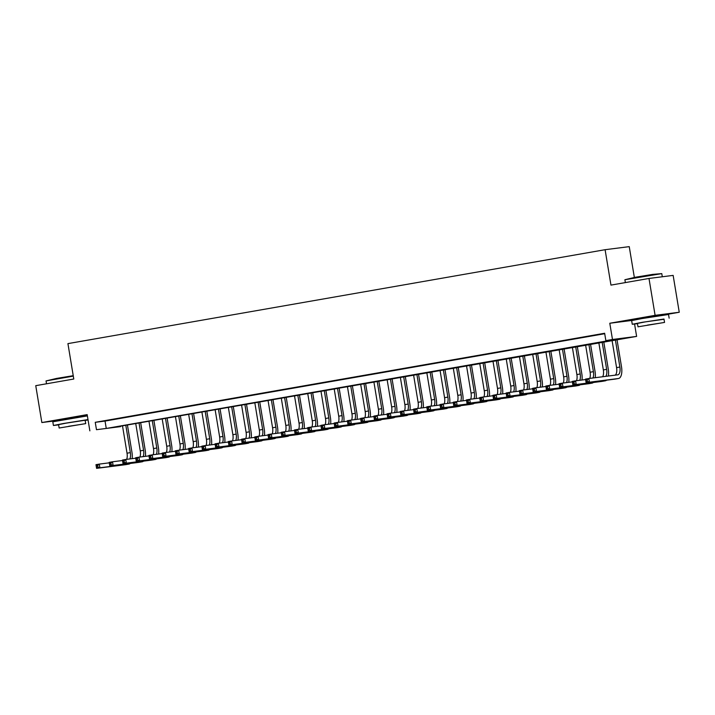 <?xml version="1.0" encoding="UTF-8"?>
<svg xmlns="http://www.w3.org/2000/svg" width="715" height="715" viewBox="0 0 715 715"><rect width="100%" height="100%" fill="white"/><g stroke="black" fill="none" stroke-linecap="round" stroke-linejoin="round"><path stroke-width="1.07" d="M81.179 416.443L61.115 419.768M660.025 315.244L639.961 318.568M120.621 426.623L96.471 429.688L106.258 428.446L615.651 339.393L605.855 340.635L612.478 339.482L636.618 336.407L110.825 427.865L120.621 426.623L120.54 426.167M82.019 416.675L87.355 415.746M634.339 277.42L629.245 246.639L605.096 249.705L67.925 343.62L73.788 379.022L35.75 385.671L41.854 422.547L61.168 420.089L61.079 419.562M605.096 249.705L610.959 285.106L648.997 278.457L673.146 275.391L679.25 312.258L655.101 315.333L609.788 323.252L612.478 339.482M660.866 315.476L679.25 312.258M634.58 324.065L636.618 336.407M648.997 278.457L655.101 315.333M113.873 419.285L105.936 420.67L113.873 419.285M127.109 416.97L119.164 418.364L127.109 416.97M140.337 414.655L132.4 416.05L140.337 414.655M153.564 412.349L145.628 413.735L153.564 412.349M166.801 410.035L158.855 411.42L166.801 410.035M180.028 407.72L172.092 409.105L180.028 407.72M193.256 405.405L185.319 406.79L193.256 405.405M206.492 403.09L198.555 404.484L206.492 403.09M219.72 400.784L211.783 402.17L219.72 400.784M232.956 398.469L225.011 399.855L232.956 398.469M246.183 396.155L238.247 397.54L246.183 396.155M259.411 393.84L251.474 395.225L259.411 393.84M272.647 391.525L264.702 392.919L272.647 391.525M285.875 389.219L277.938 390.605L285.875 389.219M299.102 386.904L291.166 388.29L299.102 386.904M312.339 384.59L304.402 385.975L312.339 384.59M325.566 382.275L317.63 383.66L325.566 382.275M338.803 379.96L330.857 381.354L338.803 379.96M352.03 377.645L344.094 379.039L352.03 377.645M365.258 375.339L357.321 376.725L365.258 375.339M378.494 373.024L370.549 374.41L378.494 373.024M391.722 370.71L383.785 372.095L391.722 370.71M404.949 368.395L397.013 369.789L404.949 368.395M418.186 366.08L410.249 367.474L418.186 366.08M431.413 363.774L423.477 365.159L431.413 363.774M444.65 361.459L436.704 362.845L444.65 361.459M457.877 359.144L449.941 360.53L457.877 359.144M471.105 356.83L463.168 358.215L471.105 356.83M484.341 354.515L476.396 355.909L484.341 354.515M497.569 352.209L489.632 353.594L497.569 352.209M510.796 349.894L502.86 351.28L510.796 349.894M524.032 347.579L516.096 348.965L524.032 347.579M537.26 345.265L529.323 346.65L537.26 345.265M550.487 342.95L542.551 344.344L550.487 342.95M563.724 340.644L555.787 342.029L563.724 340.644M576.951 338.329L569.015 339.714L576.951 338.329M590.188 336.014L582.242 337.4L590.188 336.014M605.855 340.635L604.64 333.262L95.247 422.315L105.042 421.072L604.711 333.717M603.415 333.699L595.479 335.085L603.415 333.699M89.858 430.85L87.167 414.62L41.854 422.547M95.247 422.315L96.471 429.688M105.042 421.072L106.258 428.446M609.788 323.252L632.328 320.392M587.417 381.372L587.167 379.897L585.844 380.13L586.094 381.604L587.417 381.372L589.437 382.203L586.13 382.775L585.522 379.093L588.829 378.512L589.437 382.203L618.448 378.512A11.217 4.933 80.1 0 0 618.547 378.494A11.217 4.933 80.1 0 0 621.514 366.831L616.965 339.375M615.347 339.661L619.878 367.036A7.481 3.289 -99.9 0 1 617.903 374.812A7.481 3.289 -99.9 0 1 617.84 374.821L588.829 378.512L587.167 379.897M612.04 340.242L616.571 367.617A7.481 3.289 -99.9 0 1 615.168 375.161M586.094 381.604L586.13 382.775L615.141 379.093A11.217 4.933 80.1 0 0 615.24 379.075A11.217 4.933 80.1 0 0 615.338 379.057M585.522 379.093L585.844 380.13M624.892 279.726L635.295 277.25L652.598 274.408L661.768 273.622L624.892 279.726L625.366 282.586M664.029 319.265L642.553 322.268L632.266 324.279L637.467 323.663M669.151 318.175L668.543 314.493L641.945 318.577L631.658 320.597L632.266 324.279M637.995 326.818L637.431 323.43L644.832 321.973L663.985 319.033L664.548 322.42L637.995 326.818L664.548 322.42M647.486 325.102L659.829 323.207L647.486 325.102M73.305 376.117L46.046 380.925L56.449 378.45L73.234 375.679M85.174 420.465L88.043 419.919M87.99 419.589L63.707 423.468L53.419 425.479L58.621 424.862M87.382 415.898L52.812 421.796L53.419 425.479M59.148 428.017L58.585 424.63L65.986 423.173L85.139 420.232L85.702 423.62L59.148 428.017L85.702 423.62M68.64 426.301L80.983 424.406L68.64 426.301M46.046 380.925L46.52 383.785M608.376 376.027A11.217 4.933 80.1 0 0 608.277 369.137L603.737 341.69M602.119 341.976L606.651 369.351A7.481 3.289 -99.9 0 1 605.811 376.358M598.804 342.556L603.344 369.923A7.481 3.289 -99.9 0 1 602.62 376.76M574.181 383.687L573.939 382.212L572.617 382.445L572.858 383.919L574.181 383.687L576.21 384.509L572.903 385.09L572.286 381.408L575.593 380.827L576.21 384.509L605.212 380.827A11.217 4.933 80.1 0 0 605.319 380.809A11.217 4.933 80.1 0 0 606.543 380.183M585.594 379.558L575.593 380.827L573.939 382.212M572.858 383.919L572.903 385.09L601.905 381.408A11.217 4.933 80.1 0 0 602.012 381.39A11.217 4.933 80.1 0 0 602.11 381.372M572.286 381.408L572.617 382.445M595.238 377.699A11.217 4.933 80.1 0 0 595.05 371.451L590.501 344.004M588.883 344.29L593.414 371.666A7.481 3.289 -99.9 0 1 592.976 377.985M585.576 344.862L590.107 372.238A7.481 3.289 -99.9 0 1 589.741 378.396M560.953 386.002L560.712 384.527L559.389 384.759L559.63 386.234L560.953 386.002L562.973 386.824L559.666 387.405L559.058 383.714L562.365 383.142L562.973 386.824L591.984 383.142A11.217 4.933 80.1 0 0 592.083 383.124A11.217 4.933 80.1 0 0 593.307 382.498M572.366 381.864L562.365 383.142L560.712 384.527M559.63 386.234L559.666 387.405L588.677 383.714A11.217 4.933 80.1 0 0 588.776 383.705A11.217 4.933 80.1 0 0 588.874 383.678M559.058 383.714L559.389 384.759M582.01 380.014A11.217 4.933 80.1 0 0 581.813 373.766L577.273 346.319M575.655 346.605L580.187 373.972A7.481 3.289 -99.9 0 1 579.749 380.3M572.349 347.177L576.88 374.553A7.481 3.289 -99.9 0 1 576.513 380.711M547.726 388.317L547.476 386.842L546.153 387.074L546.394 388.549L547.726 388.317L549.746 389.139L546.439 389.72L545.831 386.029L549.138 385.448L549.746 389.139L578.757 385.457A11.217 4.933 80.1 0 0 578.855 385.439A11.217 4.933 80.1 0 0 580.08 384.813M559.139 384.178L549.138 385.448L547.476 386.842M546.394 388.549L546.439 389.72L575.45 386.029A11.217 4.933 80.1 0 0 575.548 386.02A11.217 4.933 80.1 0 0 575.647 385.993M545.831 386.029L546.153 387.074M568.783 382.319A11.217 4.933 80.1 0 0 568.586 376.081L564.046 348.634M562.419 348.911L566.959 376.287A7.481 3.289 -99.9 0 1 566.512 382.614M559.112 349.492L563.643 376.868A7.481 3.289 -99.9 0 1 563.286 383.026M534.489 390.631L534.248 389.157L532.925 389.38L533.167 390.855L534.489 390.631L536.518 391.454L533.211 392.034L532.595 388.343L535.901 387.762L536.518 391.454L565.52 387.762A11.217 4.933 80.1 0 0 565.628 387.753A11.217 4.933 80.1 0 0 566.852 387.119M545.903 386.493L535.901 387.762L534.248 389.157M533.167 390.855L533.211 392.034L562.213 388.343A11.217 4.933 80.1 0 0 562.312 388.325A11.217 4.933 80.1 0 0 562.419 388.308M532.595 388.343L532.925 389.38M555.546 384.634A11.217 4.933 80.1 0 0 555.358 378.396L550.809 350.949M549.192 351.226L553.723 378.601A7.481 3.289 -99.9 0 1 553.285 384.92M545.885 351.807L550.416 379.182A7.481 3.289 -99.9 0 1 550.05 385.331M521.262 392.937L521.012 391.463L519.689 391.695L519.939 393.17L521.262 392.937L523.282 393.768L519.975 394.34L519.367 390.658L522.674 390.077L523.282 393.768L552.293 390.077A11.217 4.933 80.1 0 0 552.391 390.059A11.217 4.933 80.1 0 0 553.616 389.434M532.675 388.808L522.674 390.077L521.012 391.463M519.939 393.17L519.975 394.34L548.986 390.658A11.217 4.933 80.1 0 0 549.084 390.64A11.217 4.933 80.1 0 0 549.183 390.622M519.367 390.658L519.689 391.695M542.319 386.949A11.217 4.933 80.1 0 0 542.122 380.711L537.582 353.255M535.964 353.541L540.495 380.916A7.481 3.289 -99.9 0 1 540.057 387.235M532.657 354.122L537.188 381.488A7.481 3.289 -99.9 0 1 536.822 387.646M508.025 395.252L507.784 393.777L506.461 394.01L506.703 395.484L508.025 395.252L510.054 396.083L506.747 396.655L506.131 392.973L509.446 392.392L510.054 396.083L539.065 392.392A11.217 4.933 80.1 0 0 539.164 392.374A11.217 4.933 80.1 0 0 540.388 391.749M519.439 391.123L509.446 392.392L507.784 393.777M506.703 395.484L506.747 396.655L535.75 392.973A11.217 4.933 80.1 0 0 535.857 392.955A11.217 4.933 80.1 0 0 535.955 392.937M506.131 392.973L506.461 394.01M529.091 389.264A11.217 4.933 80.1 0 0 528.894 383.017L524.354 355.57M522.728 355.856L527.259 383.231A7.481 3.289 -99.9 0 1 526.821 389.55M519.421 356.436L523.952 383.803A7.481 3.289 -99.9 0 1 523.586 389.961M494.798 397.567L494.557 396.092L493.234 396.325L493.475 397.799L494.798 397.567L496.818 398.389L493.511 398.97L492.903 395.279L496.21 394.707L496.818 398.389L525.829 394.707A11.217 4.933 80.1 0 0 525.927 394.689A11.217 4.933 80.1 0 0 527.161 394.063M506.211 393.438L496.21 394.707L494.557 396.092M493.475 397.799L493.511 398.97L522.522 395.279A11.217 4.933 80.1 0 0 522.62 395.27A11.217 4.933 80.1 0 0 522.719 395.252M492.903 395.279L493.234 396.325M515.855 391.579A11.217 4.933 80.1 0 0 515.667 385.331L511.118 357.884M509.5 358.17L514.031 385.537A7.481 3.289 -99.9 0 1 513.593 391.865M506.193 358.742L510.725 386.118A7.481 3.289 -99.9 0 1 510.358 392.276M481.57 399.882L481.32 398.407L479.997 398.639L480.248 400.114L481.57 399.882L483.59 400.704L480.283 401.285L479.676 397.594L482.983 397.022L483.59 400.704L512.601 397.022A11.217 4.933 80.1 0 0 512.7 397.004A11.217 4.933 80.1 0 0 513.924 396.378M492.984 395.744L482.983 397.022L481.32 398.407M480.248 400.114L480.283 401.285L509.295 397.594A11.217 4.933 80.1 0 0 509.393 397.585A11.217 4.933 80.1 0 0 509.491 397.558M479.676 397.594L479.997 398.639M502.627 393.894A11.217 4.933 80.1 0 0 502.43 387.646L497.89 360.199M496.273 360.476L500.804 387.852A7.481 3.289 -99.9 0 1 500.366 394.18M492.966 361.057L497.497 388.433A7.481 3.289 -99.9 0 1 497.131 394.591M468.334 402.196L468.093 400.722L466.77 400.945L467.011 402.429L468.334 402.196L470.363 403.019L467.056 403.6L466.439 399.908L469.746 399.328L470.363 403.019L499.365 399.328A11.217 4.933 80.1 0 0 499.472 399.319A11.217 4.933 80.1 0 0 500.697 398.693M479.747 398.058L469.746 399.328L468.093 400.722M467.011 402.429L467.056 403.6L496.058 399.908A11.217 4.933 80.1 0 0 496.165 399.891A11.217 4.933 80.1 0 0 496.264 399.873M466.439 399.908L466.77 400.945M489.391 396.199A11.217 4.933 80.1 0 0 489.203 389.961L484.654 362.514M483.036 362.791L487.567 390.167A7.481 3.289 -99.9 0 1 487.13 396.494M479.729 363.372L484.261 390.748A7.481 3.289 -99.9 0 1 483.894 396.905M455.106 404.502L454.865 403.028L453.542 403.26L453.784 404.735L455.106 404.502L457.126 405.334L453.819 405.906L453.212 402.223L456.519 401.642L457.126 405.334L486.137 401.642A11.217 4.933 80.1 0 0 486.236 401.624A11.217 4.933 80.1 0 0 487.46 400.999M466.52 400.373L456.519 401.642L454.865 403.028M453.784 404.735L453.819 405.906L482.831 402.223A11.217 4.933 80.1 0 0 482.929 402.205A11.217 4.933 80.1 0 0 483.027 402.188M453.212 402.223L453.542 403.26M476.163 398.514A11.217 4.933 80.1 0 0 475.967 392.276L471.426 364.82M469.809 365.106L474.34 392.481A7.481 3.289 -99.9 0 1 473.902 398.8M466.502 365.687L471.033 393.053A7.481 3.289 -99.9 0 1 470.667 399.211M441.879 406.817L441.629 405.342L440.306 405.575L440.556 407.05L441.879 406.817L443.899 407.648L440.592 408.22L439.984 404.538L443.291 403.957L443.899 407.648L472.91 403.957A11.217 4.933 80.1 0 0 473.008 403.939A11.217 4.933 80.1 0 0 474.233 403.314M453.292 402.688L443.291 403.957L441.629 405.342M440.556 407.05L440.592 408.22L469.603 404.538A11.217 4.933 80.1 0 0 469.701 404.52A11.217 4.933 80.1 0 0 469.8 404.502M439.984 404.538L440.306 405.575M462.936 400.829A11.217 4.933 80.1 0 0 462.739 394.582L458.199 367.135M456.581 367.421L461.112 394.796A7.481 3.289 -99.9 0 1 460.666 401.115M453.265 368.002L457.797 395.368A7.481 3.289 -99.9 0 1 457.439 401.526M428.643 409.132L428.401 407.657L427.078 407.89L427.32 409.364L428.643 409.132L430.671 409.954L427.364 410.535L426.748 406.844L430.055 406.272L430.671 409.954L459.674 406.272A11.217 4.933 80.1 0 0 459.781 406.254A11.217 4.933 80.1 0 0 461.005 405.628M440.056 405.003L430.055 406.272L428.401 407.657M427.32 409.364L427.364 410.535L456.367 406.844A11.217 4.933 80.1 0 0 456.465 406.835A11.217 4.933 80.1 0 0 456.572 406.817M426.748 406.844L427.078 407.89M449.699 403.144A11.217 4.933 80.1 0 0 449.512 396.897L444.962 369.449M443.345 369.735L447.876 397.102A7.481 3.289 -99.9 0 1 447.438 403.43M440.038 370.307L444.569 397.683A7.481 3.289 -99.9 0 1 444.203 403.841M415.415 411.447L415.165 409.972L413.842 410.204L414.092 411.679L415.415 411.447L417.435 412.269L414.128 412.85L413.52 409.159L416.827 408.587L417.435 412.269L446.446 408.587A11.217 4.933 80.1 0 0 446.544 408.569A11.217 4.933 80.1 0 0 447.769 407.943M426.828 407.309L416.827 408.587L415.165 409.972M414.092 411.679L414.128 412.85L443.139 409.159A11.217 4.933 80.1 0 0 443.237 409.15A11.217 4.933 80.1 0 0 443.336 409.123M413.52 409.159L413.842 410.204M436.472 405.459A11.217 4.933 80.1 0 0 436.275 399.211L431.735 371.764M430.117 372.041L434.649 399.417A7.481 3.289 -99.9 0 1 434.211 405.745M426.81 372.622L431.342 399.998A7.481 3.289 -99.9 0 1 430.975 406.156M402.179 413.762L401.937 412.287L400.615 412.519L400.856 413.994L402.179 413.762L404.207 414.584L400.901 415.165L400.284 411.474L403.6 410.893L404.207 414.584L433.219 410.893A11.217 4.933 80.1 0 0 433.317 410.884A11.217 4.933 80.1 0 0 434.541 410.258M413.592 409.624L403.6 410.893L401.937 412.287M400.856 413.994L400.901 415.165L429.912 411.474A11.217 4.933 80.1 0 0 430.01 411.456A11.217 4.933 80.1 0 0 430.108 411.438M400.284 411.474L400.615 412.519M423.244 407.765A11.217 4.933 80.1 0 0 423.048 401.526L418.507 374.079M416.881 374.356L421.412 401.732A7.481 3.289 -99.9 0 1 420.974 408.059M413.574 374.937L418.105 402.313A7.481 3.289 -99.9 0 1 417.739 408.471M388.951 416.076L388.71 414.593L387.387 414.825L387.628 416.3L388.951 416.076L390.98 416.899L387.664 417.48L387.056 413.788L390.363 413.207L390.98 416.899L419.982 413.207A11.217 4.933 80.1 0 0 420.08 413.199A11.217 4.933 80.1 0 0 421.314 412.564M400.364 411.938L390.363 413.207L388.71 414.593M387.628 416.3L387.664 417.48L416.675 413.788A11.217 4.933 80.1 0 0 416.774 413.771A11.217 4.933 80.1 0 0 416.872 413.753M387.056 413.788L387.387 414.825M410.008 410.079A11.217 4.933 80.1 0 0 409.82 403.841L405.271 376.385M403.653 376.671L408.185 404.046A7.481 3.289 -99.9 0 1 407.747 410.365M400.346 377.252L404.878 404.627A7.481 3.289 -99.9 0 1 404.511 410.776M375.724 418.382L375.473 416.908L374.151 417.14L374.401 418.615L375.724 418.382L377.743 419.213L374.437 419.785L373.829 416.103L377.136 415.522L377.743 419.213L406.755 415.522A11.217 4.933 80.1 0 0 406.853 415.504A11.217 4.933 80.1 0 0 408.077 414.879M387.137 414.253L377.136 415.522L375.473 416.908M374.401 418.615L374.437 419.785L403.448 416.103A11.217 4.933 80.1 0 0 403.546 416.085A11.217 4.933 80.1 0 0 403.644 416.067M373.829 416.103L374.151 417.14M396.78 412.394A11.217 4.933 80.1 0 0 396.584 406.147L392.043 378.7M390.426 378.986L394.957 406.361A7.481 3.289 -99.9 0 1 394.519 412.68M387.119 379.567L391.65 406.933A7.481 3.289 -99.9 0 1 391.284 413.091M362.487 420.697L362.246 419.222L360.923 419.455L361.164 420.929L362.487 420.697L364.516 421.519L361.209 422.1L360.592 418.418L363.899 417.837L364.516 421.519L393.518 417.837A11.217 4.933 80.1 0 0 393.625 417.819A11.217 4.933 80.1 0 0 394.85 417.194M373.9 416.568L363.899 417.837L362.246 419.222M361.164 420.929L361.209 422.1L390.211 418.418A11.217 4.933 80.1 0 0 390.319 418.4A11.217 4.933 80.1 0 0 390.417 418.382M360.592 418.418L360.923 419.455M383.553 414.709A11.217 4.933 80.1 0 0 383.356 408.462L378.807 381.015M377.189 381.301L381.721 408.667A7.481 3.289 -99.9 0 1 381.283 414.995M373.882 381.873L378.414 409.248A7.481 3.289 -99.9 0 1 378.047 415.406M349.26 423.012L349.018 421.537L347.696 421.77L347.937 423.244L349.26 423.012L351.28 423.834L347.973 424.415L347.365 420.724L350.672 420.152L351.28 423.834L380.291 420.152A11.217 4.933 80.1 0 0 380.389 420.134A11.217 4.933 80.1 0 0 381.613 419.508M360.673 418.874L350.672 420.152L349.018 421.537M347.937 423.244L347.973 424.415L376.984 420.724A11.217 4.933 80.1 0 0 377.082 420.715A11.217 4.933 80.1 0 0 377.18 420.688M347.365 420.724L347.696 421.77M370.316 417.024A11.217 4.933 80.1 0 0 370.12 410.776L365.58 383.329M363.962 383.615L368.493 410.982A7.481 3.289 -99.9 0 1 368.055 417.31M360.655 384.187L365.186 411.563A7.481 3.289 -99.9 0 1 364.82 417.721M336.032 425.327L335.782 423.852L334.459 424.084L334.709 425.559L336.032 425.327L338.052 426.149L334.745 426.73L334.137 423.039L337.444 422.458L338.052 426.149L367.063 422.458A11.217 4.933 80.1 0 0 367.161 422.449A11.217 4.933 80.1 0 0 368.386 421.823M347.445 421.189L337.444 422.458L335.782 423.852M334.709 425.559L334.745 426.73L363.756 423.039A11.217 4.933 80.1 0 0 363.855 423.021A11.217 4.933 80.1 0 0 363.953 423.003M334.137 423.039L334.459 424.084M357.089 419.33A11.217 4.933 80.1 0 0 356.892 413.091L352.352 385.644M350.734 385.921L355.266 413.297A7.481 3.289 -99.9 0 1 354.828 419.625M347.419 386.502L351.95 413.878A7.481 3.289 -99.9 0 1 351.592 420.036M322.796 427.642L322.554 426.167L321.232 426.39L321.473 427.865L322.796 427.642L324.825 428.464L321.518 429.045L320.901 425.354L324.208 424.773L324.825 428.464L353.827 424.773A11.217 4.933 80.1 0 0 353.934 424.764A11.217 4.933 80.1 0 0 355.158 424.129M334.209 423.503L324.208 424.773L322.554 426.167M321.473 427.865L321.518 429.045L350.52 425.354A11.217 4.933 80.1 0 0 350.618 425.336A11.217 4.933 80.1 0 0 350.725 425.318M320.901 425.354L321.232 426.39M343.852 421.644A11.217 4.933 80.1 0 0 343.665 415.406L339.116 387.95M337.498 388.236L342.029 415.612A7.481 3.289 -99.9 0 1 341.591 421.93M334.191 388.817L338.722 416.193A7.481 3.289 -99.9 0 1 338.356 422.342M309.568 429.947L309.327 428.473L307.995 428.705L308.245 430.18L309.568 429.947L311.588 430.779L308.281 431.351L307.673 427.668L310.98 427.087L311.588 430.779L340.599 427.087A11.217 4.933 80.1 0 0 340.697 427.07A11.217 4.933 80.1 0 0 341.922 426.444M320.981 425.818L310.98 427.087L309.327 428.473M308.245 430.18L308.281 431.351L337.292 427.668A11.217 4.933 80.1 0 0 337.391 427.65A11.217 4.933 80.1 0 0 337.489 427.633M307.673 427.668L307.995 428.705M330.625 423.959A11.217 4.933 80.1 0 0 330.428 417.712L325.888 390.265M324.27 390.551L328.802 417.926A7.481 3.289 -99.9 0 1 328.364 424.245M320.964 391.132L325.495 418.498A7.481 3.289 -99.9 0 1 325.128 424.656M296.332 432.262L296.09 430.788L294.768 431.02L295.009 432.495L296.332 432.262L298.361 433.084L295.054 433.665L294.446 429.983L297.753 429.402L298.361 433.084L327.372 429.402A11.217 4.933 80.1 0 0 327.47 429.384A11.217 4.933 80.1 0 0 328.694 428.759M307.745 428.133L297.753 429.402L296.09 430.788M295.009 432.495L295.054 433.665L324.065 429.983A11.217 4.933 80.1 0 0 324.163 429.965A11.217 4.933 80.1 0 0 324.261 429.947M294.446 429.983L294.768 431.02M317.397 426.274A11.217 4.933 80.1 0 0 317.201 420.027L312.661 392.58M311.034 392.866L315.565 420.232A7.481 3.289 -99.9 0 1 315.127 426.56M307.727 393.438L312.258 420.813A7.481 3.289 -99.9 0 1 311.892 426.971M283.104 434.577L282.863 433.102L281.54 433.335L281.781 434.809L283.104 434.577L285.133 435.399L281.817 435.98L281.209 432.289L284.516 431.717L285.133 435.399L314.135 431.717A11.217 4.933 80.1 0 0 314.234 431.699A11.217 4.933 80.1 0 0 315.467 431.074M294.517 430.439L284.516 431.717L282.863 433.102M281.781 434.809L281.817 435.98L310.828 432.289A11.217 4.933 80.1 0 0 310.927 432.28A11.217 4.933 80.1 0 0 311.025 432.253M281.209 432.289L281.54 433.335M304.161 428.589A11.217 4.933 80.1 0 0 303.973 422.342L299.424 394.894M297.806 395.181L302.338 422.547A7.481 3.289 -99.9 0 1 301.9 428.875M294.5 395.753L299.031 423.128A7.481 3.289 -99.9 0 1 298.664 429.286M269.877 436.892L269.627 435.417L268.304 435.65L268.554 437.124L269.877 436.892L271.897 437.714L268.59 438.295L267.982 434.604L271.289 434.023L271.897 437.714L300.908 434.023A11.217 4.933 80.1 0 0 301.006 434.014A11.217 4.933 80.1 0 0 302.231 433.388M281.29 432.754L271.289 434.023L269.627 435.417M268.554 437.124L268.59 438.295L297.601 434.604A11.217 4.933 80.1 0 0 297.699 434.595A11.217 4.933 80.1 0 0 297.798 434.568M267.982 434.604L268.304 435.65M290.933 430.895A11.217 4.933 80.1 0 0 290.737 424.656L286.197 397.209M284.579 397.486L289.11 424.862A7.481 3.289 -99.9 0 1 288.672 431.19M281.272 398.067L285.803 425.443A7.481 3.289 -99.9 0 1 285.437 431.601M256.64 439.207L256.399 437.732L255.076 437.955L255.318 439.43L256.64 439.207L258.669 440.029L255.362 440.61L254.746 436.919L258.052 436.338L258.669 440.029L287.68 436.338A11.217 4.933 80.1 0 0 287.779 436.329A11.217 4.933 80.1 0 0 289.003 435.694M268.054 435.069L258.052 436.338L256.399 437.732M255.318 439.43L255.362 440.61L284.364 436.919A11.217 4.933 80.1 0 0 284.472 436.901A11.217 4.933 80.1 0 0 284.57 436.883M254.746 436.919L255.076 437.955M277.706 433.21A11.217 4.933 80.1 0 0 277.509 426.971L272.96 399.524M271.343 399.801L275.874 427.177A7.481 3.289 -99.9 0 1 275.436 433.496M268.036 400.382L272.567 427.758A7.481 3.289 -99.9 0 1 272.201 433.907M243.413 441.513L243.172 440.038L241.849 440.27L242.09 441.745L243.413 441.513L245.433 442.344L242.126 442.916L241.518 439.233L244.825 438.653L245.433 442.344L274.444 438.653A11.217 4.933 80.1 0 0 274.542 438.635A11.217 4.933 80.1 0 0 275.767 438.009M254.826 437.383L244.825 438.653L243.172 440.038M242.09 441.745L242.126 442.916L271.137 439.233A11.217 4.933 80.1 0 0 271.235 439.216A11.217 4.933 80.1 0 0 271.334 439.198M241.518 439.233L241.849 440.27M264.47 435.524A11.217 4.933 80.1 0 0 264.282 429.286L259.733 401.83M258.115 402.116L262.646 429.492A7.481 3.289 -99.9 0 1 262.208 435.81M254.808 402.697L259.339 430.064A7.481 3.289 -99.9 0 1 258.973 436.221M230.185 443.827L229.935 442.353L228.612 442.585L228.863 444.06L230.185 443.827L232.205 444.659L228.898 445.231L228.291 441.548L231.597 440.967L232.205 444.659L261.216 440.967A11.217 4.933 80.1 0 0 261.315 440.949A11.217 4.933 80.1 0 0 262.539 440.324M241.599 439.698L231.597 440.967L229.935 442.353M228.863 444.06L228.898 445.231L257.909 441.548A11.217 4.933 80.1 0 0 258.008 441.53A11.217 4.933 80.1 0 0 258.106 441.513M228.291 441.548L228.612 442.585M251.242 437.839A11.217 4.933 80.1 0 0 251.045 431.592L246.505 404.145M244.888 404.431L249.419 431.806A7.481 3.289 -99.9 0 1 248.981 438.125M241.572 405.012L246.103 432.378A7.481 3.289 -99.9 0 1 245.745 438.536M216.949 446.142L216.708 444.667L215.385 444.9L215.626 446.375L216.949 446.142L218.978 446.964L215.671 447.545L215.054 443.854L218.361 443.282L218.978 446.964L247.98 443.282A11.217 4.933 80.1 0 0 248.087 443.264A11.217 4.933 80.1 0 0 249.312 442.639M228.362 442.013L218.361 443.282L216.708 444.667M215.626 446.375L215.671 447.545L244.673 443.854A11.217 4.933 80.1 0 0 244.771 443.845A11.217 4.933 80.1 0 0 244.879 443.827M215.054 443.854L215.385 444.9M238.006 440.154A11.217 4.933 80.1 0 0 237.818 433.907L233.269 406.46M231.651 406.746L236.182 434.112A7.481 3.289 -99.9 0 1 235.744 440.44M228.344 407.318L232.876 434.693A7.481 3.289 -99.9 0 1 232.509 440.851M203.721 448.457L203.48 446.982L202.157 447.215L202.399 448.689L203.721 448.457L205.741 449.279L202.434 449.86L201.827 446.169L205.134 445.597L205.741 449.279L234.752 445.597A11.217 4.933 80.1 0 0 234.851 445.579A11.217 4.933 80.1 0 0 236.075 444.953M215.135 444.319L205.134 445.597L203.48 446.982M202.399 448.689L202.434 449.86L231.445 446.169A11.217 4.933 80.1 0 0 231.544 446.16A11.217 4.933 80.1 0 0 231.642 446.133M201.827 446.169L202.157 447.215M224.778 442.469A11.217 4.933 80.1 0 0 224.582 436.221L220.041 408.774M218.424 409.052L222.955 436.427A7.481 3.289 -99.9 0 1 222.517 442.755M215.117 409.632L219.648 437.008A7.481 3.289 -99.9 0 1 219.282 443.166M190.485 450.772L190.244 449.297L188.921 449.521L189.162 451.004L190.485 450.772L192.514 451.594L189.207 452.175L188.599 448.484L191.906 447.903L192.514 451.594L221.525 447.903A11.217 4.933 80.1 0 0 221.623 447.894A11.217 4.933 80.1 0 0 222.848 447.268M201.898 446.634L191.906 447.903L190.244 449.297M189.162 451.004L189.207 452.175L218.218 448.484A11.217 4.933 80.1 0 0 218.316 448.466A11.217 4.933 80.1 0 0 218.415 448.448M188.599 448.484L188.921 449.521M211.551 444.775A11.217 4.933 80.1 0 0 211.354 438.536L206.814 411.089M205.187 411.366L209.718 438.742A7.481 3.289 -99.9 0 1 209.281 445.07M201.88 411.947L206.412 439.323A7.481 3.289 -99.9 0 1 206.054 445.481M177.257 453.078L177.016 451.603L175.693 451.835L175.935 453.31L177.257 453.078L179.286 453.909L175.97 454.481L175.363 450.799L178.67 450.218L179.286 453.909L208.288 450.218A11.217 4.933 80.1 0 0 208.387 450.2A11.217 4.933 80.1 0 0 209.62 449.574M188.671 448.949L178.67 450.218L177.016 451.603M175.935 453.31L175.97 454.481L204.982 450.799A11.217 4.933 80.1 0 0 205.08 450.781A11.217 4.933 80.1 0 0 205.178 450.763M175.363 450.799L175.693 451.835M198.314 447.09A11.217 4.933 80.1 0 0 198.127 440.851L193.577 413.395M191.96 413.681L196.491 441.057A7.481 3.289 -99.9 0 1 196.053 447.376M188.653 414.262L193.184 441.629A7.481 3.289 -99.9 0 1 192.818 447.787M164.03 455.392L163.78 453.918L162.457 454.15L162.707 455.625L164.03 455.392L166.05 456.224L162.743 456.796L162.135 453.113L165.442 452.532L166.05 456.224L195.061 452.532A11.217 4.933 80.1 0 0 195.159 452.515A11.217 4.933 80.1 0 0 196.384 451.889M175.443 451.263L165.442 452.532L163.78 453.918M162.707 455.625L162.743 456.796L191.754 453.113A11.217 4.933 80.1 0 0 191.852 453.096A11.217 4.933 80.1 0 0 191.951 453.078M162.135 453.113L162.457 454.15M185.087 449.404A11.217 4.933 80.1 0 0 184.89 443.157L180.35 415.71M178.732 415.996L183.263 443.372A7.481 3.289 -99.9 0 1 182.826 449.69M175.425 416.577L179.957 443.944A7.481 3.289 -99.9 0 1 179.59 450.101M150.793 457.707L150.552 456.233L149.229 456.465L149.471 457.94L150.793 457.707L152.822 458.529L149.515 459.11L148.899 455.419L152.215 454.847L152.822 458.529L181.833 454.847A11.217 4.933 80.1 0 0 181.932 454.829A11.217 4.933 80.1 0 0 183.156 454.204M162.207 453.578L152.215 454.847L150.552 456.233M149.471 457.94L149.515 459.11L178.518 455.419A11.217 4.933 80.1 0 0 178.625 455.41A11.217 4.933 80.1 0 0 178.723 455.392M148.899 455.419L149.229 456.465M171.859 451.719A11.217 4.933 80.1 0 0 171.663 445.472L167.113 418.025M165.496 418.311L170.027 445.677A7.481 3.289 -99.9 0 1 169.589 452.005M162.189 418.883L166.72 446.258A7.481 3.289 -99.9 0 1 166.354 452.416M137.566 460.022L137.325 458.547L136.002 458.78L136.243 460.254L137.566 460.022L139.586 460.844L136.279 461.425L135.671 457.734L138.978 457.162L139.586 460.844L168.597 457.162A11.217 4.933 80.1 0 0 168.695 457.144A11.217 4.933 80.1 0 0 169.92 456.519M148.979 455.884L138.978 457.162L137.325 458.547M136.243 460.254L136.279 461.425L165.29 457.734A11.217 4.933 80.1 0 0 165.388 457.725A11.217 4.933 80.1 0 0 165.487 457.698M135.671 457.734L136.002 458.78M158.623 454.034A11.217 4.933 80.1 0 0 158.435 447.787L153.886 420.34M152.268 420.617L156.799 447.992A7.481 3.289 -99.9 0 1 156.362 454.32M148.961 421.198L153.493 448.573A7.481 3.289 -99.9 0 1 153.126 454.731M124.339 462.337L124.088 460.862L122.766 461.095L123.016 462.569L124.339 462.337L126.358 463.159L123.052 463.74L122.444 460.049L125.751 459.468L126.358 463.159L155.37 459.468A11.217 4.933 80.1 0 0 155.468 459.459A11.217 4.933 80.1 0 0 156.692 458.833M135.752 458.199L125.751 459.468L124.088 460.862M123.016 462.569L123.052 463.74L152.063 460.049A11.217 4.933 80.1 0 0 152.161 460.031A11.217 4.933 80.1 0 0 152.259 460.013M122.444 460.049L122.766 461.095M145.395 456.34A11.217 4.933 80.1 0 0 145.199 450.101L140.658 422.654M139.041 422.931L143.572 450.307A7.481 3.289 -99.9 0 1 143.134 456.635M135.725 423.512L140.265 450.888A7.481 3.289 -99.9 0 1 139.899 457.046M111.102 464.643L110.861 463.168L109.538 463.4L109.779 464.875L111.102 464.643L113.131 465.474L109.824 466.055L109.207 462.364L112.514 461.783L113.131 465.474L142.133 461.783A11.217 4.933 80.1 0 0 142.24 461.774A11.217 4.933 80.1 0 0 143.465 461.139M122.515 460.514L112.514 461.783L110.861 463.168M109.779 464.875L109.824 466.055L138.826 462.364A11.217 4.933 80.1 0 0 138.933 462.346A11.217 4.933 80.1 0 0 139.032 462.328M109.207 462.364L109.538 463.4M132.159 458.655A11.217 4.933 80.1 0 0 131.971 452.416L127.422 424.96M125.804 425.246L130.336 452.622A7.481 3.289 -99.9 0 1 129.898 458.941M122.497 425.827L127.029 453.203A7.481 3.289 -99.9 0 1 126.662 459.352M97.875 466.958L97.633 465.483L96.311 465.715L96.552 467.19L97.875 466.958L99.894 467.789L96.588 468.361L95.98 464.678L99.287 464.098L99.894 467.789L128.906 464.098A11.217 4.933 80.1 0 0 129.004 464.08A11.217 4.933 80.1 0 0 130.228 463.454M109.288 462.828L99.287 464.098L97.633 465.483M96.552 467.19L96.588 468.361L125.599 464.678A11.217 4.933 80.1 0 0 125.697 464.661A11.217 4.933 80.1 0 0 125.795 464.643M95.98 464.678L96.311 465.715M619.878 367.036L616.571 367.617M618.448 378.512L615.141 379.093M606.651 369.351L603.344 369.923M605.212 380.827L601.905 381.408M593.414 371.666L590.107 372.238M591.984 383.142L588.677 383.714M580.187 373.972L576.88 374.553M578.757 385.457L575.45 386.029M566.959 376.287L563.643 376.868M565.52 387.762L562.213 388.343M553.723 378.601L550.416 379.182M552.293 390.077L548.986 390.658M540.495 380.916L537.188 381.488M539.065 392.392L535.75 392.973M527.259 383.231L523.952 383.803M525.829 394.707L522.522 395.279M514.031 385.537L510.725 386.118M512.601 397.022L509.295 397.594M500.804 387.852L497.497 388.433M499.365 399.328L496.058 399.908M487.567 390.167L484.261 390.748M486.137 401.642L482.831 402.223M474.34 392.481L471.033 393.053M472.91 403.957L469.603 404.538M461.112 394.796L457.797 395.368M459.674 406.272L456.367 406.844M447.876 397.102L444.569 397.683M446.446 408.587L443.139 409.159M434.649 399.417L431.342 399.998M433.219 410.893L429.912 411.474M421.412 401.732L418.105 402.313M419.982 413.207L416.675 413.788M408.185 404.046L404.878 404.627M406.755 415.522L403.448 416.103M394.957 406.361L391.65 406.933M393.518 417.837L390.211 418.418M381.721 408.667L378.414 409.248M380.291 420.152L376.984 420.724M368.493 410.982L365.186 411.563M367.063 422.458L363.756 423.039M355.266 413.297L351.95 413.878M353.827 424.773L350.52 425.354M342.029 415.612L338.722 416.193M340.599 427.087L337.292 427.668M328.802 417.926L325.495 418.498M327.372 429.402L324.065 429.983M315.565 420.232L312.258 420.813M314.135 431.717L310.828 432.289M302.338 422.547L299.031 423.128M300.908 434.023L297.601 434.604M289.11 424.862L285.803 425.443M287.68 436.338L284.364 436.919M275.874 427.177L272.567 427.758M274.444 438.653L271.137 439.233M262.646 429.492L259.339 430.064M261.216 440.967L257.909 441.548M249.419 431.806L246.103 432.378M247.98 443.282L244.673 443.854M236.182 434.112L232.876 434.693M234.752 445.597L231.445 446.169M222.955 436.427L219.648 437.008M221.525 447.903L218.218 448.484M209.718 438.742L206.412 439.323M208.288 450.218L204.982 450.799M196.491 441.057L193.184 441.629M195.061 452.532L191.754 453.113M183.263 443.372L179.957 443.944M181.833 454.847L178.518 455.419M170.027 445.677L166.72 446.258M168.597 457.162L165.29 457.734M156.799 447.992L153.493 448.573M155.37 459.468L152.063 460.049M143.572 450.307L140.265 450.888M142.133 461.783L138.826 462.364M130.336 452.622L127.029 453.203M128.906 464.098L125.599 464.678M618.547 378.494L615.24 379.075M662.296 276.768L661.777 273.631M660.079 315.592L659.99 315.038M640.023 318.917L639.925 318.363M81.233 416.791L81.144 416.237M605.319 380.809L602.012 381.39M592.083 383.124L588.776 383.705M578.855 385.439L575.548 386.02M565.628 387.753L562.312 388.325M552.391 390.059L549.084 390.64M539.164 392.374L535.857 392.955M525.927 394.689L522.62 395.27M512.7 397.004L509.393 397.585M499.472 399.319L496.165 399.891M486.236 401.624L482.929 402.205M473.008 403.939L469.701 404.52M459.781 406.254L456.465 406.835M446.544 408.569L443.237 409.15M433.317 410.884L430.01 411.456M420.08 413.199L416.774 413.771M406.853 415.504L403.546 416.085M393.625 417.819L390.319 418.4M380.389 420.134L377.082 420.715M367.161 422.449L363.855 423.021M353.934 424.764L350.618 425.336M340.697 427.07L337.391 427.65M327.47 429.384L324.163 429.965M314.234 431.699L310.927 432.28M301.006 434.014L297.699 434.595M287.779 436.329L284.472 436.901M274.542 438.635L271.235 439.216M261.315 440.949L258.008 441.53M248.087 443.264L244.771 443.845M234.851 445.579L231.544 446.16M221.623 447.894L218.316 448.466M208.387 450.2L205.08 450.781M195.159 452.515L191.852 453.096M181.932 454.829L178.625 455.41M168.695 457.144L165.388 457.725M155.468 459.459L152.161 460.031M142.24 461.774L138.933 462.346M129.004 464.08L125.697 464.661"/></g></svg>
